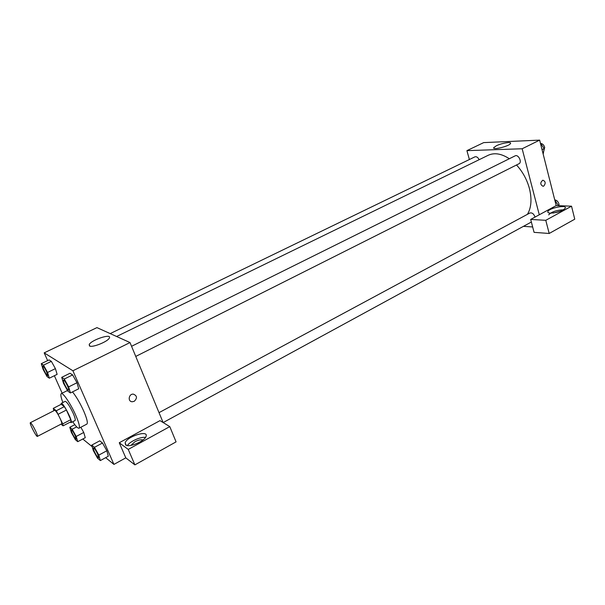 <?xml version="1.0" encoding="UTF-8"?>
<svg xmlns="http://www.w3.org/2000/svg" width="605" height="605" viewBox="0 0 605 605"><rect width="100%" height="100%" fill="white"/><g stroke="black" fill="none" stroke-linecap="round" stroke-linejoin="round"><path stroke-width="0.91" d="M35.808 431.357C37.162 434.352 37.684 436.031 37.381 436.394C36.451 437.264 29.1 422.955 30.348 422.706C31.422 423.197 33.237 426.079 35.808 431.357M30.348 422.706L54.692 410.303C55.887 410.719 57.74 413.54 60.25 418.766C61.559 421.738 62.02 423.432 61.642 423.833L37.381 436.394M53.263 408.352L61.234 404.299L64.327 406.643L56.288 410.75L53.263 408.352L53.815 410.757M61.029 424.15L63.079 425.837L62.738 423.855L56.288 410.75M62.738 423.855L70.74 419.704L71.05 421.7L63.079 425.837M70.74 419.704L66.414 410.031L58.367 414.153M64.327 406.643L66.414 410.031M70.142 422.169L71.095 422.592C73.311 422.086 62.912 401.841 61.211 403.346L60.999 404.42M61.211 403.346L65.181 401.327C66.966 401.871 69.635 405.857 73.197 413.298C75.028 417.526 75.64 419.938 75.043 420.543L71.095 422.592M62.867 402.507C60.901 397.288 60.371 394.324 61.271 393.621C62.897 392.267 70.861 404.095 75.723 415.211C78.998 422.819 80.102 427.145 79.028 428.204C77.939 428.529 75.837 426.374 72.744 421.738M72.494 391.911C76.253 396.487 79.989 402.877 83.717 411.075C86.961 418.66 88.012 423.001 86.878 424.09L79.028 428.204M82.772 439.003L92.202 446.694M105.663 457.667L113.937 464.413L72.91 370.774L44.18 352.859L47.636 360.61M54.367 375.72L62.149 393.182M100.347 460.571L108.303 456.23L106.828 450.763L102.502 443.011L99.712 440.841L91.756 445.106L93.314 450.581L97.579 458.257L100.347 460.571L98.819 455.111L94.486 447.329L91.756 445.106M77.75 441.673L85.267 437.687L83.747 432.469L80.851 427.251L83.747 432.469L76.185 436.462L72.176 429.225L69.794 427.289L71.382 432.507L75.338 439.654L77.75 441.673L76.185 436.462M49.338 378.193L57.127 374.359L55.403 368.626L51.357 361.359L49.088 359.914L41.284 363.681L43.091 369.413L47.084 376.62L49.338 378.193L47.553 372.468L43.499 365.163L41.284 363.681M70.43 392.955L78.703 388.781L76.994 382.731L72.615 374.911L70.006 373.247L61.725 377.338L63.525 383.388L67.843 391.148L70.43 392.955L68.66 386.905L64.274 379.048L61.725 377.338M163.116 422.532L130.014 342.559L96.944 327.615L44.18 352.859M89.54 345.992L89.2 344.57C91.242 339.881 112.235 333.06 109.331 338.029C107.97 341.56 92.27 347.898 89.54 345.992M130.014 342.559L72.91 370.774M134.234 401.304L132.253 401.758C127.526 401.697 128.646 393.726 133.327 394.127C137.154 395.708 137.456 398.105 134.234 401.304C137.456 398.105 137.154 395.708 133.327 394.127C128.646 393.726 127.526 401.697 132.253 401.758L134.227 401.304M119.253 442.747L128.237 449.417L169.786 426.623L160 420.626L119.253 442.747L125.795 457.856L113.937 464.413M125.689 444.947L125.152 442.837C126.952 436.455 148.769 429.656 146.077 436.326C144.913 441.113 128.873 447.927 125.689 444.947M145.495 437.43C140.829 436.53 129.946 441.385 127.368 445.545M130.96 445.378L134.953 441.718C138.424 439.964 141.094 439.389 142.954 440.001M169.786 426.623L176.07 441.869L134.892 464.874L128.237 449.417M125.795 457.856L134.892 464.874M516.519 164.983C522.705 171.752 527.015 179.647 529.458 188.662C531.999 199.151 531.326 207.704 527.431 214.336M116.614 336.501L488.19 155.288C494.391 152.445 501.439 153.594 509.327 158.737M135.754 356.428L518.992 163.736C522.387 162.276 518.326 154.018 515.112 155.863L131.565 346.294M159.024 412.648L529.874 213.02C532.067 212.484 533.776 213.799 535.009 216.961L535.039 217.082M110.201 333.605L474.933 156.839C476.528 156.385 477.927 157.338 479.145 159.697M532.657 226.966L523.438 226.346M539.282 214.775L530.683 219.441L545.786 220.311L571.528 206.192L556.192 205.594L539.282 214.775L522.168 148.762L466.916 150.645L469.382 159.531M545.786 220.311L549.181 233.477L574.75 219.191L571.528 206.192M549.181 233.477L534.071 232.35L530.683 219.441M553.356 213.02L560.888 211.092M563.542 209.784C556.366 210.185 551.405 211.886 548.667 214.888M550.474 213.157C548.501 213.028 547.616 212.537 547.835 211.659C548.538 208.188 566.809 204.384 565.32 208.044C562.597 211.016 557.651 212.718 550.474 213.157M556.192 205.594L539.637 140.126L483.713 142.606L466.916 150.645M496.357 145.775C501.59 143.135 511.732 141.464 510.529 143.468C509.675 146.13 492.024 150.501 493.748 147.65L496.357 145.775M539.637 140.126L522.168 148.762M543.698 186.106L543.086 186.302C540.114 184.646 540.031 182.604 542.844 180.192C545.597 181.364 545.884 183.338 543.698 186.106C545.884 183.338 545.597 181.364 542.844 180.192C540.031 182.604 540.114 184.646 543.078 186.302L543.698 186.106M543.184 154.162L544.205 148.573L540.401 143.128M544.205 148.573L542.05 149.654M540.613 143.43C542.534 143.619 543.903 144.95 544.712 147.423L543.706 151.295M558.43 205.685L554.747 199.907C556.721 200.142 558.12 201.495 558.944 203.968L559.065 205.708M558.506 205.322L557.878 205.662M67.669 386.224C68.652 388.523 68.978 389.839 68.637 390.18L68.607 390.195C67.609 390.989 62.247 380.424 63.48 380.099L63.51 380.084C64.455 380.341 65.839 382.39 67.669 386.224M78.703 388.781L76.994 382.731L68.66 386.905M76.994 382.731L72.615 374.911L64.274 379.048M72.615 374.911L70.006 373.247M63.51 380.084L63.48 380.099C64.417 380.356 65.801 382.405 67.631 386.247C68.622 388.546 68.94 389.862 68.607 390.195M42.932 366.207L42.902 366.222C43.719 366.464 44.974 368.354 46.661 371.893L47.651 375.66C46.797 376.348 41.821 366.479 42.902 366.222L42.932 366.207C43.749 366.448 45.004 368.339 46.691 371.878L47.666 375.652M57.127 374.359L55.403 368.626L47.553 372.468M55.403 368.626L51.357 361.359L43.499 365.163M51.357 361.359L49.088 359.914M93.45 447.95L93.48 447.927C94.456 448.237 95.885 450.339 97.753 454.242L98.585 457.743C97.662 458.537 92.285 448.282 93.45 447.95C94.425 448.252 95.847 450.354 97.723 454.257L98.585 457.743M108.303 456.23L106.828 450.763L98.819 455.111M106.828 450.763L102.502 443.011L94.486 447.329M102.502 443.011L99.712 440.841M71.367 429.898C72.214 430.193 73.5 432.129 75.224 435.713L76.117 439.064C75.307 439.759 70.339 430.17 71.367 429.898L71.398 429.883C72.245 430.178 73.53 432.114 75.254 435.698L76.124 439.056M85.267 437.687L83.747 432.469M76.669 426.873L72.176 429.225M74.808 424.672L69.794 427.289M67.48 390.505L61.271 393.621M89.2 344.57L89.865 346.128M125.152 442.837L126.18 445.227M531.364 222.027L163.168 422.57M547.835 211.659L548.047 212.491M493.748 147.65L493.907 148.248"/></g></svg>
